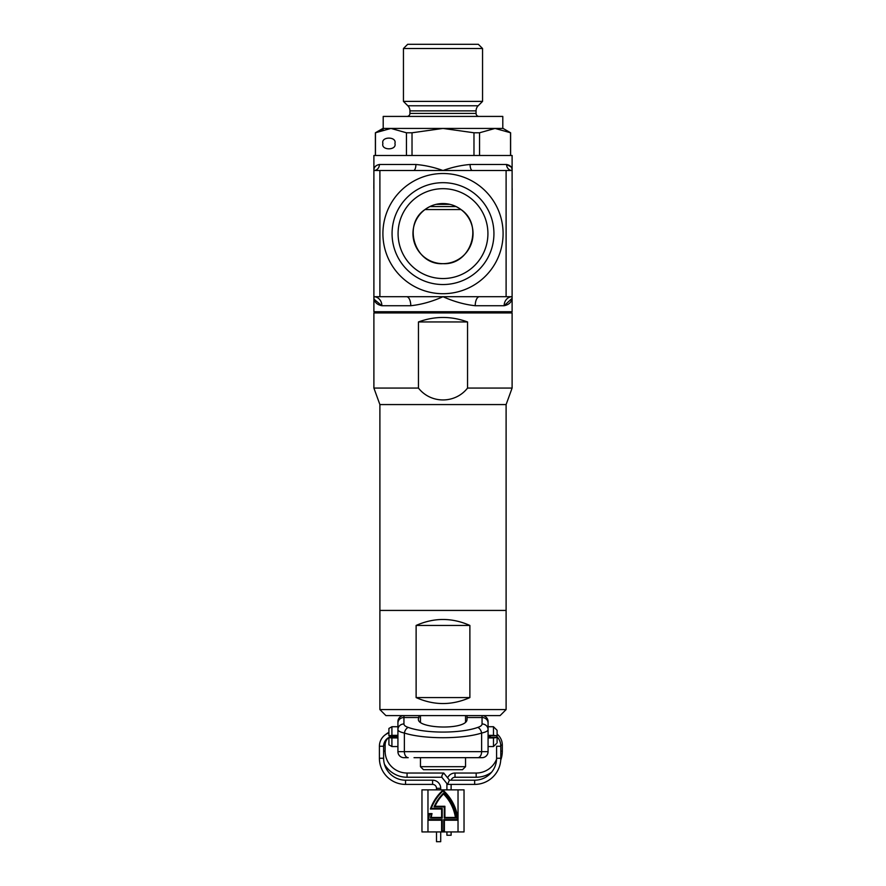 <?xml version="1.0" encoding="UTF-8"?>
<svg xmlns="http://www.w3.org/2000/svg" width="886" height="886" viewBox="0 0 886 886"><rect width="100%" height="100%" fill="white"/><g stroke="black" fill="none" stroke-linecap="round" stroke-linejoin="round"><path stroke-width="1.33" d="M497.09 312.935A1.207 1.207 0 0 1 498.286 311.739M388.91 312.935A1.207 1.207 0 0 0 387.714 311.739M443 188.685A44.92 44.92 0 0 0 398.08 233.605A44.92 44.92 0 0 0 443 278.536A44.92 44.92 0 0 0 487.92 233.605A44.92 44.92 0 0 0 443 188.685M392.066 233.605A50.934 50.934 0 0 1 443 182.682A50.934 50.934 0 0 1 493.934 233.605A50.934 50.934 0 0 1 443 284.539A50.934 50.934 0 0 1 392.066 233.605M443 203.559A30.046 30.046 0 0 0 412.954 233.605A30.046 30.046 0 0 0 443 263.663C471.13 265.302 483.889 224.811 461.03 209.572C455.426 205.552 449.412 203.547 443 203.559C436.632 203.525 430.618 205.53 424.97 209.572C402.144 224.601 414.858 265.379 443 263.663A30.046 30.046 0 0 0 473.046 233.605A30.046 30.046 0 0 0 443 203.559M382.907 233.605A60.093 60.093 0 0 0 443 293.709A60.093 60.093 0 0 0 503.093 233.605A60.093 60.093 0 0 0 443 173.512A60.093 60.093 0 0 0 382.907 233.605M374.257 299.413L381.866 305.725C376.472 304.596 373.814 301.594 373.892 296.71L373.892 311.739L512.108 311.739L512.108 296.71C512.186 301.594 509.528 304.596 504.134 305.725L511.964 298.471M512.108 296.71A9.015 7.974 90 0 0 504.134 305.725L475.228 305.725C464.685 304.596 453.942 301.594 443 296.71C432.058 301.594 421.315 304.596 410.772 305.725A9.015 4.208 90 0 0 406.563 296.71L373.892 296.71L373.892 155.482L512.108 155.482L512.108 296.71L406.563 296.71M511 166.878L506.582 164.497C510.303 165.228 512.141 167.232 512.108 170.511L443 170.511C452.159 167.232 461.185 165.228 470.089 164.497A6.014 2.359 -90 0 0 472.437 170.511M373.892 170.511C373.859 167.232 375.697 165.228 379.418 164.497A6.014 5.526 -90 0 1 373.892 170.511L379.895 170.511L379.895 296.71M379.418 164.497L415.911 164.497C424.815 165.228 433.841 167.232 443 170.511L379.895 170.511M506.105 296.71L506.105 170.511M373.892 188.541L373.892 200.557M373.826 188.541L373.892 176.513M410.772 305.725L381.866 305.725A9.015 7.974 90 0 0 373.892 296.71M475.228 305.725A9.015 4.208 90 0 1 479.437 296.71M415.911 164.497A6.014 2.359 -90 0 1 413.563 170.511M470.089 164.497L506.582 164.497A6.014 5.526 -90 0 0 512.108 170.511M512.108 176.513L512.108 188.541M512.174 188.541L512.108 200.557M375.387 132.778L390.959 128.437L382.907 128.437L375.387 132.778L375.387 155.482M375.465 155.482L375.465 132.778M394.923 143.466C397.061 136.322 380.77 136.322 382.907 143.466C380.77 150.598 397.061 150.598 394.923 143.466M478.34 44.3L482.549 48.508L482.549 101.392L403.451 101.392L403.451 48.508L407.66 44.3L478.34 44.3M482.549 101.392L478.163 105.777A7.21 7.21 0 0 0 476.059 110.872L409.941 110.872A7.21 7.21 0 0 0 407.837 105.777L403.451 101.392M476.059 110.872L476.059 113.408L409.941 113.408L409.941 110.872M406.94 116.42A3.001 3.001 0 0 0 409.941 113.408M479.06 116.42A3.001 3.001 0 0 1 476.059 113.408M383.206 128.437L383.206 116.42L502.794 116.42L502.794 128.437L390.959 128.437L406.441 132.778L412.023 132.778L443 128.437L473.977 132.778L479.559 132.778L495.041 128.437L510.613 132.778L510.613 155.482M383.14 129.589L375.575 132.712M510.613 132.778L503.093 128.437L495.041 128.437M510.535 132.778L510.535 155.482M479.559 155.482L479.559 132.778M473.977 132.778L473.977 155.482M412.023 155.482L412.023 132.778M406.441 132.778L406.441 155.482M456.102 206.571L429.898 206.571M482.549 48.508L403.451 48.508M506.105 709.586L500.092 715.6L385.908 715.6L379.895 709.586L506.105 709.586L506.105 404.57L512.108 388.068L512.108 312.935L373.892 312.935L373.892 388.068L418.447 388.068L418.447 321.95C434.816 315.97 451.184 315.97 467.553 321.95L467.553 388.068L512.108 388.068M416.121 697.57L416.121 625.45C434.04 617.498 451.96 617.498 469.879 625.45L469.879 697.57C451.96 705.533 434.04 705.533 416.121 697.57L469.879 697.57M379.895 709.586L379.895 610.432L506.105 610.432L379.895 610.432L379.895 404.57L506.105 404.57M416.121 625.45L469.879 625.45M465.538 766.689L462.536 769.69L423.464 769.69L420.462 766.689L465.538 766.689L465.538 757.674M418.956 715.678L418.956 717.516L403.938 717.516L403.938 723.973A6.014 5.626 0 0 0 397.925 729.599L397.925 721.614A6.014 6.014 0 0 1 403.938 715.6A6.014 6.014 0 0 0 397.925 721.614A6.014 6.014 0 0 1 403.938 715.6A6.014 6.014 0 0 0 397.925 721.614M488.075 721.614A6.014 6.014 0 0 0 482.062 715.6A6.014 6.014 0 0 1 488.075 721.614A6.014 6.014 0 0 0 482.062 715.6A6.014 6.014 0 0 1 488.075 721.614L488.075 729.599A6.014 5.626 0 0 0 482.062 723.973L482.062 717.516L467.044 717.516L467.044 719.487C466.767 730.817 412.068 728.724 418.956 717.516M403.938 757.674A6.014 6.014 0 0 1 397.925 751.66L404.37 751.66A6.014 3.865 90 0 0 408.224 757.674L403.938 757.674A6.014 6.014 0 0 1 397.925 751.66L397.925 729.599C398.047 730.983 400.195 732.135 404.37 733.043A6.014 3.754 107.5 0 1 408.224 727.417C425.524 733.63 460.476 733.63 477.775 727.417A6.014 3.754 -107.5 0 1 481.63 733.043C462.414 739.267 423.586 739.267 404.37 733.043L404.37 751.66L481.63 751.66L481.63 733.043C485.805 732.135 487.953 730.983 488.075 729.599L488.075 751.66A6.014 6.014 0 0 1 482.062 757.674L414.028 757.674M471.972 757.674L477.775 757.674A6.014 3.865 -90 0 0 481.63 751.66L488.075 751.66A6.014 6.014 0 0 1 482.062 757.674M467.044 717.516L467.044 715.6M467.553 388.068C455.16 403.861 430.895 403.927 418.447 388.068M379.895 404.57L373.892 388.068M418.447 321.95L467.553 321.95M391.911 746.555L388.91 744.816L388.91 737.706L391.911 737.927L391.911 746.555L397.925 746.555M488.075 746.555L493.48 746.555L493.48 737.927L497.09 737.462L497.09 742.944M391.911 737.927L397.925 737.927M488.075 737.927L493.48 737.927M388.91 735.568L388.91 728.458L391.911 726.719L391.911 735.336L388.91 735.812L397.925 735.812M488.075 735.812L497.09 735.812L493.48 735.336L493.48 726.719L488.075 726.719M493.48 726.719L497.09 730.319L497.09 735.812M388.91 737.706L397.925 737.462M488.075 737.462L497.09 737.462M391.911 735.336L397.925 735.336M488.075 735.336L493.48 735.336M447.618 777.819A8.118 8.118 0 0 1 455.016 773.035L476.17 773.035A21.94 21.94 0 0 0 496.581 759.158M451.229 780.201A3.909 3.909 0 0 1 455.016 777.243L455.016 773.035M455.016 777.243L476.17 777.243A26.148 26.148 0 0 0 491.586 772.227M500.745 760.044A26.148 26.148 0 0 0 502.318 751.106L500.8 751.106M502.318 751.106L502.318 745.093A14.121 14.121 0 0 0 497.09 734.117M388.91 732.368A14.121 14.121 0 0 0 385.753 734.45M388.312 737.817A9.912 9.912 0 0 0 385.122 745.093L385.122 751.106A21.94 21.94 0 0 0 407.062 773.035L443.731 773.035L442.07 775.139L441.737 777.155L447.574 784.409L449.39 780.201L474.663 780.201A21.94 21.94 0 0 0 496.592 758.261L496.592 746.245L500.8 746.245A14.121 14.121 0 0 0 496.193 735.812M384.424 764.175A26.148 26.148 0 0 0 407.062 777.243L407.062 773.035M447.574 784.409L474.663 784.409A26.148 26.148 0 0 0 500.8 758.261L500.8 746.245M491.276 737.462A9.912 9.912 0 0 0 488.075 736.421M388.91 732.899A14.121 14.121 0 0 0 379.407 746.245L379.407 758.261A26.148 26.148 0 0 0 405.544 784.409L432.589 784.409A3.909 3.909 0 0 1 436.499 788.318L436.499 789.858M397.925 736.332L393.528 736.332A9.912 9.912 0 0 0 388.932 737.462M388.91 737.462A9.912 9.912 0 0 0 383.616 746.245L383.616 758.261A21.94 21.94 0 0 0 405.544 780.201L432.589 780.201A8.118 8.118 0 0 1 440.707 788.318L440.707 789.858M451.118 831.932L451.118 835.243L446.909 835.243L446.909 831.932M449.501 780.201L443.731 773.035M436.499 831.932L436.499 841.7L440.707 841.7L440.707 831.932M458.029 789.858L427.971 789.858L427.971 820.214L441.616 820.214L441.616 831.633L444.384 831.633L444.384 820.214L458.029 820.214A45.673 45.673 0 0 0 443 790.157A45.673 45.673 0 0 0 430.386 809.029L441.616 809.029L441.616 817.468L431.227 817.468A42.783 42.783 0 0 1 432.025 813.603L429.045 813.603A45.673 45.673 0 0 0 427.971 820.214L427.971 831.932L458.029 831.932L458.029 789.858L464.031 789.858L464.031 831.932L458.029 831.932M421.969 789.858L421.969 831.932L421.969 789.858L427.971 789.858M427.971 831.932L421.969 831.932M443.786 831.024L443.786 819.605L457.364 819.605A45.075 45.075 0 0 0 443 790.976A45.075 45.075 0 0 0 431.249 808.431L442.214 808.431L442.214 818.066L430.53 818.066A43.381 43.381 0 0 1 431.26 814.201L429.522 814.201A45.075 45.075 0 0 0 428.636 819.605L442.214 819.605L442.214 831.024L443.786 831.024M456.113 818.066A43.514 43.514 0 0 0 443.509 793.147A43.514 43.514 0 0 0 434.062 806.891L444.285 806.891L444.285 818.066L456.113 818.066M444.894 817.468L455.415 817.468A42.916 42.916 0 0 0 443.509 793.989A42.916 42.916 0 0 0 434.993 806.282L444.894 806.282L444.894 817.468M461.03 209.572L424.97 209.572M478.163 105.777L407.837 105.777M449.844 204.356L436.156 204.356M408.224 727.417C405.445 726.509 404.016 725.357 403.938 723.973M482.062 723.973C481.984 725.357 480.555 726.509 477.775 727.417M419.875 721.614L420.462 721.614M465.538 721.614L466.125 721.614M488.075 723.142A6.014 5.626 180 0 0 482.062 717.516L482.062 715.6M403.938 715.6L403.938 717.516A6.014 5.626 180 0 0 397.925 723.142M476.17 777.243L476.17 773.035M502.318 745.093L500.756 745.093M383.682 745.093L385.122 745.093M383.616 751.106L385.122 751.106M474.663 780.201L474.663 784.409M496.592 758.261L500.8 758.261M383.616 746.245L379.407 746.245M383.616 758.261L379.407 758.261M405.544 780.201L405.544 784.409M432.589 780.201L432.589 784.409M440.707 788.318L436.499 788.318M420.462 766.689L420.462 757.674M420.462 722.19L420.462 715.6M465.538 722.19L465.538 715.6M391.911 726.719L397.925 726.719M496.282 743.753L493.48 746.555M451.118 784.409L451.118 789.858M407.062 777.243L441.804 777.243M446.909 783.711L446.909 789.858"/></g></svg>
